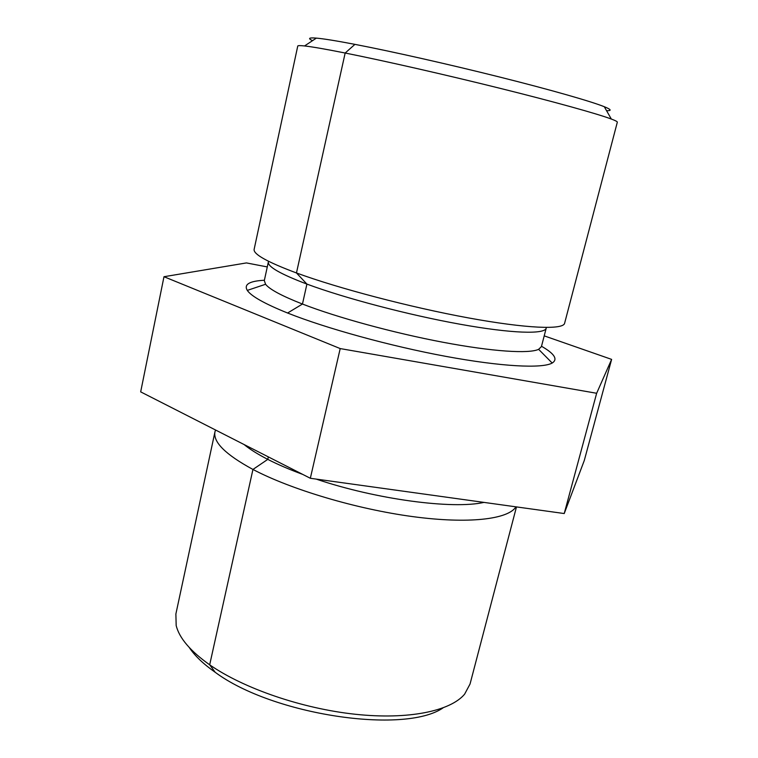 <?xml version="1.0" encoding="UTF-8"?>
<svg xmlns="http://www.w3.org/2000/svg" width="758" height="758" viewBox="0 0 758 758"><rect width="100%" height="100%" fill="white"/><g stroke="black" fill="none" stroke-linecap="round" stroke-linejoin="round"><path stroke-width="1.14" d="M564.606 323.287C563.26 329.948 526.744 328.612 468.387 317.905C410.154 307.236 338.371 288.372 296.463 272.956C267.29 262.041 253.181 254.167 254.138 249.325L297.752 46.058C297.856 45.508 300.121 45.471 304.545 45.954C312.154 46.788 325.694 49.147 345.165 53.022C384.164 60.811 445.732 74.805 500.422 88.411C555.15 102.017 597.285 113.766 611.318 119.034C615.477 120.598 617.476 121.65 617.325 122.19L564.606 323.287M541.506 346.264C554.524 353.721 558.087 359.311 552.194 363.044C542.197 368.71 501.559 366.711 445.799 356.364C390.105 346.027 326.035 328.356 287.585 313.016L302.461 304.043C337.054 317.469 393.743 332.97 443.155 342.294C492.615 351.636 529.169 353.91 538.635 349.324L541.42 346.596L546.215 328.148C544.888 334.486 512.02 333.596 460.134 324.244C408.354 314.93 344.615 298.15 306.914 284.089C280.337 274.008 267.489 266.636 268.36 261.965L264.315 280.583L265.575 284.269L247.288 290.399C243.716 284.421 249.41 281.029 264.39 280.252M312.552 40.648C307.606 38.345 308.885 37.502 316.38 38.118C323.732 38.762 336.59 40.847 354.934 44.362C391.687 51.43 449.134 64.373 500.195 77.174C551.284 89.984 590.852 101.326 604.287 106.707C611.242 109.531 612 110.858 606.552 110.687M354.934 44.362L345.165 53.022L296.463 272.956L306.914 284.089L302.461 304.043C281.872 295.971 269.583 289.385 265.575 284.269M287.585 313.016C264.731 303.787 251.296 296.255 247.288 290.399M544.206 335.86L611.621 359.387L596.65 393.269L340.2 348.576L163.984 276.717L246.445 262.922L267.28 266.93M163.984 276.717L140.675 391.867L310.335 478.279L340.2 348.576M596.65 393.269L564.227 513.545L310.335 478.279M611.621 359.387L584.285 460.485L564.227 513.545M302.669 474.385C289.423 469.496 277.788 464.493 267.773 459.376C257.815 454.26 249.913 449.314 244.067 444.529M483.983 502.402C452.517 509.49 376.47 499.475 316.162 479.094M515.942 506.837C508.277 519.334 468.624 524.166 412.399 516.568C356.26 508.997 290.873 489.479 252.945 469.448C225.533 454.563 212.884 442.009 214.978 431.776L215.537 429.994M516.473 506.913L470.045 684.019L464.597 694.195C450.413 711.118 408.391 719.967 355.123 714.244C301.902 708.531 243.536 688.397 209.682 664.813C190.381 651.141 179.21 638.028 176.169 625.483L175.884 613.961L214.978 431.776M189.292 647.55C194.759 655.765 203.39 664.008 215.196 672.289C272.548 714.993 404.109 734.464 442.928 707.972M268.323 456.885L267.773 459.376L252.945 469.448L209.682 664.813L215.196 672.289M604.287 106.707L611.318 119.034M316.38 38.118L304.545 45.954M538.635 349.324L552.194 363.044"/></g></svg>
